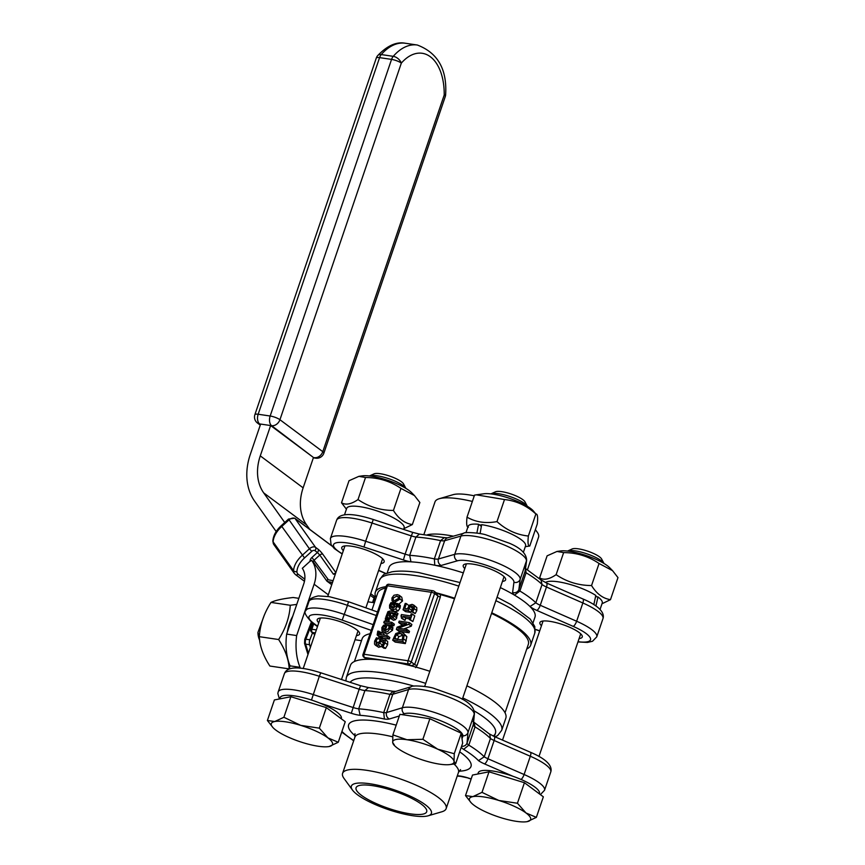 <?xml version="1.0" encoding="UTF-8"?>
<svg xmlns="http://www.w3.org/2000/svg" width="865" height="865" viewBox="0 0 865 865"><rect width="100%" height="100%" fill="white"/><g stroke="black" fill="none" stroke-linecap="round" stroke-linejoin="round"><path stroke-width="1.3" d="M312.535 561.277L311.962 560.844A29.832 23.106 126.7 0 1 314.125 584.232L296.652 635.57A44.753 26.123 98.4 0 0 300.058 667.326L299.777 668.158M284.736 522.514L263.706 492.899A47.24 36.59 126.7 0 1 260.279 455.877L270.615 425.537L313.465 457.499L303.139 487.838A47.24 36.59 -53.3 0 0 306.567 524.871L309.8 529.412M296.652 635.57L286.661 634.088L303.745 583.907A19.895 15.408 -53.3 0 0 302.307 568.316L309.346 561.904A9.947 6.098 -35.4 0 1 309.573 561.699L311.605 560.347L313.779 562.585A2.487 1.525 -35.4 0 1 313.573 562.369A2.487 1.525 -35.4 0 1 314.341 559.99L319.791 555.027L333.425 574.241L335.361 574.057M260.462 424.542L259.63 423.915A7.461 4.357 -81.6 0 1 258.17 414.249A7.461 1.817 -161.2 0 0 254.894 414.659A7.461 7.461 0 0 0 257.5 423.05A7.461 5.774 -53.3 0 0 259.63 423.915L260.625 424.066L250.299 454.406A59.674 46.223 -53.3 0 0 254.624 501.17L276.205 531.564M288.975 669.077L290.078 665.855L300.058 667.326M290.078 665.855A44.753 26.123 -81.6 0 1 286.661 634.088M259.662 639.743L257.943 632.466A14.921 8.704 98.4 0 0 259.111 638.943L259.695 640.457M257.943 632.466L263.793 616.55M312.503 632.823L309.854 639.797A4.974 2.898 98.4 0 0 309.605 644.717L310.416 647.355M462.775 697.936A82.045 19.992 -161.2 0 1 501.7 730.309L505.82 718.21A82.045 19.992 -161.2 0 0 466.895 685.837M429.829 671.272A82.045 19.992 -161.2 0 0 410.897 665.769A82.045 19.992 -161.2 0 0 386.547 660.752A82.045 19.992 -161.2 0 0 366.955 659.281A82.045 19.992 -161.2 0 0 350.466 665.326L346.357 677.425A82.045 19.992 -161.2 0 1 382.427 672.84A82.045 19.992 -161.2 0 1 425.71 683.372M415.578 667.65L417.017 665.553L440.328 597.066L440.447 594.612A79.558 19.387 18.8 0 1 454.503 598.796M491.547 613.426A79.558 19.387 18.8 0 1 528.331 644.36L505.03 712.792M435.755 592.72L440.458 594.612M436.371 593.001L437.96 596.028A2.487 0.606 -161.2 0 0 440.328 597.066M373.172 624.66L362.997 654.416A2.487 0.606 18.8 0 1 364.089 654.275L387.401 585.8L431.343 592.287A2.487 0.606 -161.2 0 1 434.598 593.52L437.96 596.028L414.649 664.515L410.897 665.769L408.507 663.985A2.487 1.449 -81.6 0 1 408.031 660.763A2.487 0.606 18.8 0 1 411.286 662.006L434.598 593.52A2.487 1.925 -53.3 0 0 434.089 591.227A2.487 1.925 -53.3 0 0 433.376 590.936A2.487 1.449 -81.6 0 0 432.965 590.763L389.023 584.275A2.487 1.449 98.4 0 0 387.401 585.8A2.487 0.606 -161.2 0 0 386.309 585.94L373.172 624.66L344.367 614.485A36.049 8.78 -161.2 0 0 305.842 610.647L308.946 601.51A36.049 8.78 18.8 0 1 347.471 605.359L348.519 601.737L329.154 596.634L318.277 595.931C312.07 597.337 308.956 599.196 308.946 601.51M526.753 648.988A82.045 19.992 -161.2 0 0 530.678 645.16A82.045 19.992 -161.2 0 0 491.763 612.788M454.698 598.223A82.045 19.992 -161.2 0 0 436.252 592.839M436.825 593.271L434.089 591.227A2.487 2.487 0 0 0 432.965 590.763A2.487 1.449 -81.6 0 0 431.343 592.287L408.031 660.763L364.089 654.275A2.487 1.449 98.4 0 0 364.576 657.508L408.507 663.985A2.487 1.925 -53.3 0 0 411.286 662.006L414.649 664.515A2.487 0.606 -161.2 0 0 417.017 665.553M362.997 654.416A2.487 2.487 0 0 0 363.862 657.216A2.487 1.925 -53.3 0 0 364.576 657.508L366.955 659.281M389.445 584.459A2.487 1.449 98.4 0 0 389.023 584.275A2.487 2.487 0 0 0 386.309 585.94M414.13 607.825L412.443 608.257L410.789 612.42L405.566 611.652L403.036 609.771L408.269 610.539L409.913 606.387L411.61 605.943L413.059 606.776L413.102 608.538L411.221 611.479L412.659 611.696L414.27 608.744L414.249 605.749L412.151 604.365L409.296 605.197L407.447 608.852L404.744 608.452L406.399 603.586L405.209 603.402L403.036 609.771M406.399 603.586L408.864 605.63M413.524 604.905L416.768 607.63L416.789 610.625L415.178 613.577L411.221 611.479M390.342 625.384L392.861 627.266L392.494 630.336L387.066 634.132L382.719 631.558L384.547 632.25L387.844 631.537L389.974 628.455L390.342 625.384L388.947 625.179L388.85 628.304L385.141 630.78L387.185 624.757L386.493 624.649L383.552 625.233L381.854 627.633L381.962 630.704L382.719 631.558M379.713 640.792L378.373 643.019M384.471 638.748L387.715 641.56L387.607 644.717L385.52 648.415L383.822 648.166L381.303 646.285L383 646.533L385.087 642.846L385.195 639.678L384.471 638.748L383.4 638.305L380.059 640.23L378.708 642.533L376.091 643.603M383.984 642.436L382.038 645.571M381.4 646.35L378.729 647.323L375.248 645.052L378.297 644.955L381.022 641.149L383.649 640.176M386.698 618.28L385.368 618.086L385.39 621.394L384.255 621.221L383.757 622.692L391.369 623.816L391.867 622.346L386.471 621.546L386.698 618.28L389.218 620.162L388.699 621.881M391.867 622.346L394.386 624.227L393.889 625.698L386.277 624.573L383.757 622.692M382.806 638.046L380.286 636.164L386.839 637.127L387.336 635.667L389.856 637.548L389.358 639.008L382.719 638.284M387.336 635.667L380.784 634.694L381.595 632.315L384.114 634.196L383.79 635.137M399.23 595.325L397.316 594.612L393.986 595.239L391.975 597.91L392.061 600.883L394.667 602.386L400.008 599.088L399.23 595.325L401.749 597.207L402.528 600.97L398.722 604.289M396.538 604.138L392.775 601.683M389.791 617.88L389.737 618.951L388.428 618.756L385.909 616.875L387.217 617.069L388.374 612.863L389.974 612.474L389.228 616.442L390.915 618.356L392.915 617.848L394.235 616.075L394.17 613.09L394.981 613.209L395.478 611.75L390.277 610.982L387.931 611.631L385.909 616.875M395.478 611.75L397.997 613.631L397.5 615.091L396.689 614.972L396.754 617.956L395.435 619.718L393.434 620.237L389.91 617.978L393.434 620.237M402.895 632.607L406.842 636.694L405.35 643.582L395.197 642.09L392.678 640.208L402.82 641.7L404.312 634.813L403.155 632.823L400.873 631.818L395.792 633.537L392.678 640.208M392.461 602.818L391.023 602.602L389.574 605.078L389.607 608.171L392.18 609.728L395.554 609.047L397.532 606.257L397.803 603.597L396.365 603.392L396.397 606.116L392.699 608.214L390.807 607.208L390.677 605.273L392.461 602.818L394.991 604.689L393.045 608.257M397.803 603.597L400.322 605.478L400.052 608.138L398.073 610.928L394.7 611.609L390.385 609.057M403.771 624.79L401.219 624.411L398.7 622.53L406.723 623.719L397.1 627.201L396.365 629.396L406.507 630.888L406.993 629.45L398.246 628.163L408.745 624.325L409.329 622.595L399.187 621.092L398.7 622.53M409.329 622.595L411.848 624.476L411.264 626.195L403.706 628.963M406.993 629.45L409.513 631.331L409.026 632.769L398.884 631.266L396.365 629.396M412.259 613.999L414.778 615.88L412.854 621.535L409.296 619.502L410.324 619.654L412.259 613.999L411.221 613.847L410.518 615.902L401.371 614.561L401.522 615.999M409.523 618.832L405.728 618.28L405.015 620.378L401.565 618.367L402.495 618.497L403.209 616.399L410.01 617.405L409.296 619.502M316.352 629.904L311.876 629.244A2.487 0.606 -161.2 0 0 310.784 629.385A2.487 2.487 0 0 0 311.649 632.185L311.649 632.185A2.487 1.925 -53.3 0 0 312.351 632.466A2.487 1.449 -81.6 0 1 311.876 629.244L313.714 623.827M355.028 639.743L361.483 640.705M370.188 595.207L374.058 598.093A2.487 0.606 18.8 0 1 374.415 598.602A2.487 2.487 0 0 0 373.55 595.812A2.487 1.925 126.7 0 1 374.058 598.093L372.566 602.483M386.06 586.654A82.045 19.992 -161.2 0 0 375.334 592.276A82.045 19.992 -161.2 0 0 376.124 597.704M410.789 612.42L408.269 610.539M415.178 613.577L412.659 611.696M412.443 608.257L409.913 606.387M385.725 626.044L384.157 630.639L382.881 629.698L382.871 627.871L384.028 626.314L385.725 626.044M385.303 627.266L384.028 626.314M389.088 626.173L387.185 624.757M380.405 639.732L376.47 637.765L374.632 641.116L374.513 644.036L375.248 645.052M380.816 646.836L378.297 644.955M382.373 645.052L379.843 643.171M384.028 640.662L383.065 639.949L383.876 642.782L381.303 646.285M385.52 648.415L383 646.533M376.621 643.809L375.843 641.181L378.081 638.002M380.341 639.819L378.037 638.111M389.196 620.237L386.677 618.356M393.889 625.698L391.369 623.816M389.358 639.008L386.839 637.127M381.595 632.315L380.535 632.164L379.703 634.586L378.502 634.218M379.454 634.553L378.362 632.585L378.978 631.32L377.8 631.147L377.151 634.899L379.227 636.002L378.892 636.997L379.951 637.148L380.286 636.164M380.416 632.488L378.957 631.396M380.449 632.412L378.978 631.32M381.324 638.813L378.892 636.997M381.8 638.532L379.951 637.148M396.797 596.126L398.776 597.077L398.906 598.926L395.175 600.872L393.553 600.299L393.067 598.072L396.797 596.126L399.057 597.823M399.316 598.007L395.597 599.942L395.424 600.905M389.737 618.951L387.217 617.069M389.769 618.864L387.239 616.983M395.435 619.718L392.915 617.848M393.402 614.42L390.991 612.625L393.099 612.939L393.229 615.372L390.818 616.637M391.337 616.832L390.418 615.285L390.991 612.625M396.981 616.129L394.462 614.247M396.689 614.972L394.17 613.09M397.5 615.091L394.981 613.209M400.311 633.418L402.084 634.067L402.993 635.515L402.182 639.992L394.375 638.835L396.419 634.694L400.311 633.418L402.831 635.299L398.938 636.575L396.419 634.694M406.842 636.694L404.312 634.813M398.938 636.575L397.295 639.549M405.35 643.582L402.82 641.7M394.051 605.695L391.531 603.813M394.959 604.776L392.44 602.894M400.344 606.679L397.814 604.797M411.264 626.195L408.745 624.325M409.026 632.769L406.507 630.888M401.825 616.399L400.971 615.761L401.565 618.367M405.015 620.378L402.495 618.497M405.728 618.28L403.209 616.399M412.854 621.535L410.324 619.654M354.401 661.509L362.154 638.738A79.558 19.387 18.8 0 1 370.047 633.721M318.774 622.778A22.382 5.45 18.8 0 1 317.228 619.621A22.382 5.45 18.8 0 1 340.172 621.665A22.382 5.45 18.8 0 1 359.591 634.034A22.382 5.45 18.8 0 1 356.434 635.602M371.928 610.009L377.691 593.087A79.558 19.387 18.8 0 1 385.585 588.059M350.163 682.334A77.072 18.781 18.8 0 1 414.021 686.118A77.072 18.781 18.8 0 0 383.39 679.295A77.072 18.781 18.8 0 0 350.163 682.334M493.212 736.029A77.072 18.781 18.8 0 0 474.279 710.943A77.072 18.781 18.8 0 1 495.429 733.271L494.326 736.526M410.291 813.846A37.292 9.083 18.8 0 1 373.01 802.082A37.292 9.083 18.8 0 1 356.077 787.723A37.292 9.083 18.8 0 1 372.48 785.647A37.292 9.083 18.8 0 1 409.761 797.411A37.292 9.083 18.8 0 1 426.694 811.77A37.292 9.083 18.8 0 1 410.291 813.846M369.95 783.766A42.266 10.293 18.8 0 1 417.622 799.887A42.266 10.293 18.8 0 1 428.11 815.814A42.266 10.293 18.8 0 1 388.071 809.499A42.266 10.293 18.8 0 1 352.488 790.069A42.266 10.293 18.8 0 1 369.95 783.766M428.11 815.814L441.885 811.77A54.7 13.321 -161.2 0 0 446.145 808.613A54.7 13.321 -161.2 0 0 421.309 787.561A54.7 13.321 -161.2 0 0 366.63 770.304A54.7 13.321 -161.2 0 0 342.583 773.364A54.7 13.321 -161.2 0 0 344.032 778.457L352.488 790.069M395.748 691.384L392.97 691.286L389.931 694.346A82.045 19.992 18.8 0 0 364.922 690.562L368.458 687.556L360.597 685.718L359.18 689.21A9.947 2.422 -161.2 0 0 364.922 690.562L358.705 708.824A9.947 2.422 18.8 0 1 352.963 707.473L313.119 694.541A36.049 8.78 -161.2 0 0 278.173 691.913L284.39 673.651A36.049 8.78 18.8 0 1 319.326 676.279L320.753 672.786C288.434 662.536 285.439 671.381 284.39 673.651M392.97 691.286L368.339 687.545M319.877 703.083L351.298 713.279A14.921 3.633 -161.2 0 0 360.164 715.323A77.072 18.781 18.8 0 1 384.417 719.031L383.714 712.609L389.931 694.346A9.947 2.422 -161.2 0 0 392.807 694.271L408.583 689.513A36.049 8.78 18.8 0 1 447.356 696.52A36.049 8.78 18.8 0 1 474.204 714.306L473.263 724.762A9.947 2.422 -161.2 0 0 475.036 726.881L474.042 722.318L489.72 734.244L490.444 738.526L484.227 756.788A82.045 19.992 -161.2 0 0 468.819 745.143A9.947 2.422 18.8 0 1 467.046 743.024A4.974 4.812 -174.8 0 1 461.607 746.257M461.25 747.295A14.921 3.633 -161.2 0 0 463.618 749.36L468.819 745.143L475.036 726.881A82.045 19.992 18.8 0 1 490.444 738.526A9.947 2.422 -161.2 0 0 494.142 740.483A4.974 1.557 -66.5 0 0 494.239 736.493L489.222 733.812M463.618 749.36A77.072 18.781 18.8 0 1 478.475 760.627L484.227 756.788A9.947 2.422 18.8 0 0 487.925 758.746A4.974 1.557 113.5 0 1 484.476 763.882L512.923 776.273M471.176 778.943L468.311 778.013A14.921 3.633 -161.2 0 0 459.445 775.959L460.591 776.348M360.164 715.323L358.705 708.824A82.045 19.992 -161.2 0 1 383.714 712.609A9.947 2.422 18.8 0 0 386.59 712.533A4.974 4.563 73.2 0 0 389.369 718.977L399.327 715.982M500.338 587.584A77.072 18.781 18.8 0 1 514.491 595.142A77.072 18.781 18.8 0 1 529.986 606.506A77.072 18.781 18.8 0 1 534.992 617.08L533.045 622.789M387.12 573.117L389.055 567.408A77.072 18.781 18.8 0 1 410.962 561.839A77.072 18.781 18.8 0 1 434.792 565.234A77.072 18.781 18.8 0 1 463.316 572.89M343.34 550.648A22.382 5.45 18.8 0 1 341.783 547.48A22.382 5.45 18.8 0 1 351.623 546.226A22.382 5.45 18.8 0 1 373.994 553.286A22.382 5.45 18.8 0 1 384.157 561.904A22.382 5.45 18.8 0 1 380.989 563.461M464.786 568.575A22.382 5.45 18.8 0 1 463.24 565.407A22.382 5.45 18.8 0 1 473.079 564.164A22.382 5.45 18.8 0 1 495.45 571.224A22.382 5.45 18.8 0 1 505.603 579.831A22.382 5.45 18.8 0 1 502.446 581.399M541.447 625.752A22.382 5.45 18.8 0 1 539.901 622.584A22.382 5.45 18.8 0 1 549.74 621.33A22.382 5.45 18.8 0 1 572.1 628.39A22.382 5.45 18.8 0 1 582.264 637.008A22.382 5.45 18.8 0 1 579.107 638.565M474.279 495.818A42.266 10.293 -161.2 0 0 468.343 494.769A42.266 10.293 -161.2 0 0 453.044 494.683L439.269 498.716A54.7 13.321 18.8 0 1 459.055 498.824A54.7 13.321 18.8 0 1 472.366 501.44M535.262 529.877A54.7 13.321 18.8 0 1 537.122 532.029A54.7 13.321 18.8 0 1 538.571 537.133L527.488 569.678M423.926 534.419L435.009 501.873A54.7 13.321 18.8 0 1 439.269 498.716M577.961 641.938L587.497 642.425L592.514 641.268L596.764 636.845A36.049 8.78 -161.2 0 0 576.631 621.243L540.257 605.273A9.947 2.422 18.8 0 1 535.835 602.764L529.986 606.506A14.921 3.633 -161.2 0 0 536.765 610.387L573.149 626.357A31.075 7.569 18.8 0 1 590.471 638.381A31.075 7.569 18.8 0 1 578.036 641.711M540.982 579.896L542.052 584.502L535.835 602.764A82.045 19.992 -161.2 0 0 519.887 591.033L514.491 595.142A14.921 3.633 -161.2 0 1 512.599 592.503L513.929 582.275A31.075 7.569 18.8 0 0 491.071 566.975A31.075 7.569 18.8 0 0 457.477 560.79L441.193 565.44A14.921 3.633 -161.2 0 1 434.792 565.234L434.349 558.876L440.566 540.614A9.947 2.422 -161.2 0 0 444.653 540.712L460.937 536.073A36.049 8.78 18.8 0 1 499.905 543.242A36.049 8.78 18.8 0 1 526.417 560.985L525.098 571.214A9.947 2.422 -161.2 0 0 526.104 572.771A82.045 19.992 18.8 0 1 542.052 584.502A9.947 2.422 -161.2 0 0 546.475 587.011L582.848 602.981A36.049 8.78 18.8 0 1 602.981 618.583L596.764 636.845M525.531 568.597L526.104 572.771L519.887 591.033A9.947 2.422 18.8 0 1 518.881 589.476L520.2 579.247A36.049 8.78 -161.2 0 0 493.699 561.504A36.049 8.78 -161.2 0 0 454.72 554.335L438.436 558.974A9.947 2.422 18.8 0 1 434.349 558.876A82.045 19.992 -161.2 0 0 409.696 555.341L410.962 561.839A14.921 3.633 -161.2 0 1 403.404 559.947L363.96 547.037A31.075 7.569 18.8 0 0 335.836 542.917A31.075 7.569 18.8 0 0 342.27 553.784M444.123 537.835L440.566 540.614A82.045 19.992 18.8 0 0 415.914 537.079L419.384 534.073L412.724 532.386L411.329 535.889A9.947 2.422 -161.2 0 0 415.914 537.079L409.696 555.341A9.947 2.422 18.8 0 1 405.112 554.151L403.404 559.947M331.846 584.394L326.711 580.783M335.858 572.608L322.861 554.314A4.974 0.768 47.7 0 0 318.071 549.232L315.552 547.35A2.487 1.925 126.7 0 1 314.871 550.605L317.39 552.486L311.941 557.449L327.976 579.193L326.721 580.956M373.723 595.953L375.496 596.277M335.717 573.03L333.912 573.798M279.936 419.72A7.461 1.817 -161.2 0 0 270.161 416.011A7.461 4.357 98.4 0 0 271.61 425.688A7.461 5.774 -53.3 0 0 279.936 419.72L401.338 63.102A7.461 4.476 -139 0 0 393.251 56.333A7.461 4.357 98.4 0 0 391.564 59.393A7.461 1.817 18.8 0 1 401.338 63.102A48.894 28.545 -81.6 0 1 444.199 95.064A7.461 1.817 18.8 0 1 445.27 96.588A7.461 7.461 0 0 0 445.659 94.296A7.461 1.33 -179.1 0 1 444.199 95.064L322.796 451.681A7.461 5.774 126.7 0 1 314.471 457.65A7.461 4.357 98.4 0 0 315.714 458.18A7.461 7.461 0 0 0 323.856 453.206A7.461 1.817 -161.2 0 0 322.796 451.681L279.936 419.72M260.625 424.066L271.61 425.688L313.465 457.499M445.659 94.296C447.086 69.157 437.636 52.733 417.319 45.023A56.355 32.892 98.4 0 0 393.251 56.333L381.26 54.571A7.461 4.476 -139 0 0 377.735 55.555A7.461 7.461 0 0 0 376.297 58.041A7.461 1.817 18.8 0 1 379.573 57.631A7.461 4.357 -81.6 0 1 381.26 54.571A56.355 32.892 -81.6 0 1 405.339 43.25C396.494 41.52 387.293 45.629 377.735 55.555M405.89 488.368L403.512 483.903A16.078 3.914 -161.2 0 0 389.726 476.107A16.078 3.914 -161.2 0 0 374.048 473.869L369.431 475.966A19.895 4.844 18.8 0 1 377.183 475.793A19.895 4.844 18.8 0 1 405.89 488.368A19.895 4.844 18.8 0 1 405.89 488.379M273.081 727.703L267.393 720.491L274.746 721.529A32.319 7.872 -161.2 0 0 273.264 727.887A32.319 7.872 -161.2 0 0 275.957 730.19A32.319 7.872 -161.2 0 0 303.128 742.7A32.319 7.872 -161.2 0 0 328.365 746.646A32.319 7.872 -161.2 0 0 329.089 746.527L328.408 746.646M283.893 717.269L300.706 725.357A32.319 7.872 -161.2 0 0 274.746 721.529L283.893 717.269L290.889 696.725L326.321 707.613L345.243 721.724L338.247 742.267L329.089 746.527A32.319 7.872 -161.2 0 0 327.878 737.856L338.247 742.267M319.326 728.157L327.878 737.856A32.319 7.872 -161.2 0 0 300.706 725.357L319.326 728.157L326.321 707.613M267.393 720.491L274.389 699.947L290.889 696.725M279.73 698.898L280.152 697.677A32.319 7.872 18.8 0 1 294.36 695.871A32.319 7.872 18.8 0 1 326.667 706.067A32.319 7.872 18.8 0 1 341.34 718.512L341.264 718.761M403.62 529.412L404.117 527.942A30.329 7.385 -161.2 0 0 377.789 511.172A30.329 7.385 -161.2 0 0 346.692 508.393L344.497 514.816M358.856 476.356L362.37 475.858A28.837 7.028 18.8 0 1 371.345 476.215A28.837 7.028 18.8 0 1 411.545 492.596L414.443 495.559L400.949 488.39C390.353 481.189 378.546 477.567 365.517 477.502L358.856 476.356L349.017 480.724L341.513 502.781C345.795 505.279 351.298 504.209 358.013 499.559C368.609 506.76 380.416 510.393 393.434 510.447C398.527 518.719 404.831 523.433 412.356 524.558L403.868 528.677M412.356 524.558L419.871 502.511L414.443 495.559M346.411 509.193L341.513 502.781M365.517 477.502L358.013 499.559M400.949 488.39L393.434 510.447M578.415 548.843A16.078 3.914 -161.2 0 0 572.154 548.972L567.548 551.059A19.895 4.844 18.8 0 1 567.548 551.059A19.895 4.844 18.8 0 1 575.29 550.897A19.895 4.844 18.8 0 1 603.997 563.472L601.618 559.006A16.078 3.914 -161.2 0 0 578.415 548.843M498.824 800.46L517.432 803.25L525.996 812.959A32.319 7.872 -161.2 0 0 498.824 800.46A32.319 7.872 -161.2 0 0 472.852 796.633L482.01 792.362L498.824 800.46M536.354 817.371L527.207 821.631A32.319 7.872 -161.2 0 0 525.996 812.959L536.354 817.371L543.35 796.827L524.428 782.717L517.432 803.25M527.207 821.631L526.471 821.75A32.319 7.872 -161.2 0 0 527.207 821.631M471.198 802.807L465.511 795.584L472.852 796.633A32.319 7.872 -161.2 0 0 471.371 802.99A32.319 7.872 -161.2 0 0 474.063 805.293A32.319 7.872 -161.2 0 0 501.235 817.793A32.319 7.872 -161.2 0 0 526.471 821.75M482.01 792.362L489.006 771.818L480.756 773.429L472.495 775.051L465.511 795.584M489.006 771.818L524.428 782.717M477.848 774.002L478.259 772.78A32.319 7.872 18.8 0 1 492.466 770.975A32.319 7.872 18.8 0 1 524.785 781.171A32.319 7.872 18.8 0 1 539.457 793.616L539.371 793.854M556.974 551.448L560.488 550.962A28.837 7.028 18.8 0 1 569.462 551.319A28.837 7.028 18.8 0 1 609.652 567.699L612.55 570.651L599.056 563.493C588.46 556.292 576.652 552.659 563.634 552.605L556.974 551.448L547.123 555.827L539.619 577.885C543.901 580.383 549.405 579.301 556.119 574.663C566.716 581.864 578.523 585.486 591.552 585.551C596.634 593.823 602.948 598.526 610.474 599.661L601.975 603.781M596.796 596.774A28.837 7.028 -161.2 0 0 595.682 595.974M610.474 599.661L617.978 577.604L612.55 570.651M540.928 579.82L539.619 577.885M599.056 563.493L591.552 585.551M563.634 552.605L556.119 574.663M593.833 604.646L595.801 595.423A30.329 7.385 -161.2 0 0 567.083 583.637A30.329 7.385 -161.2 0 0 545.501 582.534M595.553 596.591L597.996 596.958L595.899 606.019M600.04 609.468L602.235 603.046A30.329 7.385 -161.2 0 0 597.996 596.958M524.958 501.83A16.078 3.914 -161.2 0 0 511.172 494.034A16.078 3.914 -161.2 0 0 495.494 491.796L490.888 493.893A19.895 4.844 18.8 0 1 490.888 493.893A19.895 4.844 18.8 0 1 506.587 495.504A19.895 4.844 18.8 0 1 524.698 503.603A19.895 4.844 18.8 0 1 527.336 506.295A19.895 4.844 18.8 0 1 527.336 506.306L524.958 501.83M394.289 744.884L392.688 742.527L392.894 734.872L406.983 739.737A32.319 7.872 -161.2 0 0 392.688 742.527A32.319 7.872 -161.2 0 0 394.721 745.825A32.319 7.872 -161.2 0 0 409.08 754.745A32.319 7.872 -161.2 0 0 439.755 764.173A32.319 7.872 -161.2 0 0 449.822 764.574A32.319 7.872 -161.2 0 0 454.049 761.384A32.319 7.872 -161.2 0 0 437.668 749.166A32.319 7.872 -161.2 0 0 406.983 739.737L422.877 739.294L437.668 749.166L454.255 753.729L454.049 761.384L455.65 763.741L449.822 764.574M392.894 734.872L399.889 714.328L429.873 718.75L461.25 733.185L462.645 743.197L455.65 763.741M429.873 718.75L422.877 739.294M461.25 733.185L454.255 753.729M402.247 714.674A32.319 7.872 18.8 0 1 426.986 716.198A32.319 7.872 18.8 0 1 458.169 729.855A32.319 7.872 18.8 0 1 462.797 736.439L462.018 738.721M476.334 494.834L483.827 493.785A28.837 7.028 18.8 0 1 530.591 508.469A28.837 7.028 18.8 0 1 532.991 510.523L535.878 513.972C526.634 505.593 516.167 500.781 504.5 499.538L476.334 494.834L474.517 495.115L467.014 517.162C475.782 522.211 485.784 523.693 496.986 521.595C506.23 529.975 516.697 534.786 528.364 536.03C527.618 542.939 528.082 546.269 529.769 546.031L525.293 546.68M481.589 525.098A28.837 7.028 -161.2 0 0 479.351 524.839M529.769 546.031L537.273 523.985C538.019 517.075 537.554 513.734 535.878 513.972L528.364 536.03M468.408 527.174C466.722 527.412 466.257 524.071 467.014 517.162M504.5 499.538L496.986 521.595M476.896 533.078L478.583 524.266L481.362 526.342M523.379 552.303L525.574 545.869A30.329 7.385 -161.2 0 0 511.896 534.246A30.329 7.385 -161.2 0 0 481.664 524.655L480.075 533.608M478.583 524.266A30.329 7.385 -161.2 0 0 468.138 526.32L465.954 532.754M292.738 616.248A30.329 17.7 98.4 0 0 287.321 632.164M298.836 598.331L293.203 597.499C282.671 598.677 275.265 600.31 270.983 602.418C263.966 613.371 260.084 624.8 259.316 636.683C259.705 646.004 263.23 655.789 269.869 666.039L289.051 668.872M289.17 668.883C288.769 659.562 285.255 649.777 278.617 639.527C285.623 628.563 289.515 617.145 290.272 605.262L296.771 604.408M270.983 602.418L290.272 605.262M259.316 636.683L278.617 639.527M314.125 584.232L328.3 594.806M260.279 455.877L303.139 487.838M263.706 492.899L306.567 524.871M308.416 653.237L305.604 644.133A2.487 1.276 162.9 0 1 304.567 643.474L304.75 639.386L311.357 622.043M309.605 644.717L305.604 644.133A4.974 2.898 -81.6 0 1 305.853 639.203A2.487 0.714 -159.2 0 0 304.75 639.386M309.854 639.797L305.853 639.203L312.157 622.659M314.849 634.326L312.351 632.466L315.325 632.91M305.842 610.647C303.593 611.847 305.659 615.815 312.027 622.562A4.974 3.849 -53.3 0 0 313.444 623.146A31.075 7.569 18.8 0 1 313.53 614.626A31.075 7.569 18.8 0 1 342.205 620.129L347.471 605.359L376.275 615.523M342.205 620.129L371.182 630.358M317.596 626.238L313.444 623.146M375.334 592.276L379.454 580.177A82.045 19.992 18.8 0 1 415.524 575.603A82.045 19.992 18.8 0 1 458.818 586.124M495.883 600.688A82.045 19.992 18.8 0 1 534.797 633.061L534.786 626.53L530.213 619.048L511.085 604.635L497.061 597.218M416.768 607.63L414.249 605.749M416.789 610.625L414.27 608.744M413.211 607.133L411.61 605.943M411.329 610.095L408.799 608.214M384.655 629.19L382.871 627.871M392.84 628.66L390.32 626.779M392.494 630.336L389.974 628.455M387.066 634.132L384.547 632.25M378.729 647.323L376.21 645.441M383.541 643.03L381.022 641.149M387.607 644.717L385.087 642.846M387.715 641.56L385.195 639.678M378.351 643.052L375.843 641.181M388.872 621.016L386.352 619.135M379.973 633.796L378.362 632.585M402.528 600.97L400.008 599.088M396.419 603.694L394.667 602.386M389.25 615.577L387.596 614.345M389.618 613.782L388.374 612.863M396.754 617.956L394.235 616.075M392.288 616.68L390.418 615.285M406.258 640.911L403.728 639.04M396.83 639.203L394.764 637.667M393.197 607.154L390.677 605.273M394.7 611.609L392.18 609.728M398.073 610.928L395.554 609.047M400.052 608.138L397.532 606.257M354.964 733.671L354.91 737.153A54.7 13.321 18.8 0 1 378.957 734.093A54.7 13.321 18.8 0 1 392.721 736.818M453.974 764A54.7 13.321 18.8 0 1 458.472 772.402L446.145 808.613M396.202 725.151A64.648 15.754 -161.2 0 0 377.032 721.205A64.648 15.754 -161.2 0 0 355.201 735.866M459.034 771.212A64.648 15.754 -161.2 0 0 459.704 751.847M353.763 740.537A77.072 18.781 18.8 0 1 341.924 731.466M459.445 775.959A77.072 18.781 18.8 0 1 457.325 775.797M478.475 760.627A14.921 3.633 -161.2 0 0 484.476 763.882M384.417 719.031A14.921 3.633 -161.2 0 0 389.369 718.977M311.497 700.045L319.326 676.279L359.18 689.21L351.298 713.279M462.905 735.834A4.974 4.812 -174.8 0 0 467.987 732.568L474.204 714.306A4.974 4.812 5.2 0 0 474.442 713.225L473.49 723.681A4.974 4.812 5.2 0 1 473.263 724.762L467.046 743.024L467.987 732.568A36.049 8.78 -161.2 0 0 441.139 714.782A36.049 8.78 -161.2 0 0 402.366 707.775L386.59 712.533L392.807 694.271A4.974 4.563 -106.8 0 1 395.705 691.395L411.481 686.648A4.974 4.563 -106.8 0 0 408.583 689.513L402.366 707.775A4.974 4.563 73.2 0 0 404.225 713.712M550.756 771.991A36.049 8.78 18.8 0 0 530.321 756.248L524.104 774.51L487.925 758.746L494.142 740.483L530.321 756.248A4.974 1.557 -66.5 0 0 530.418 752.258C553.297 761.86 551.47 769.915 550.756 771.991L544.539 790.253A36.049 8.78 -161.2 0 0 524.104 774.51A4.974 1.557 113.5 0 1 521.033 779.462M460.472 776.337L468.311 778.013M386.05 573.549L378.665 570.316M539.728 630.78L535.305 629.331M453.346 536.181A54.7 13.321 -161.2 0 0 446.729 535.035A54.7 13.321 -161.2 0 0 427.397 534.808M536.765 610.387A4.974 1.6 113.7 0 0 540.257 605.273L546.475 587.011A4.974 1.6 -66.3 0 0 546.539 583.01L582.913 598.969A4.974 1.6 -66.3 0 1 582.848 602.981L576.631 621.243A4.974 1.6 113.7 0 1 573.149 626.357M513.929 582.275A4.974 4.822 -172.6 0 0 520.2 579.247L526.417 560.985A4.974 4.822 7.4 0 0 526.634 560.087L525.304 570.316A4.974 4.822 7.4 0 1 525.098 571.214L518.881 589.476A4.974 4.822 -172.6 0 1 512.599 592.503M441.193 565.44A4.974 4.552 74.1 0 1 438.436 558.974L444.653 540.712A4.974 4.552 -105.9 0 1 447.594 537.825L463.889 533.186A4.974 4.552 -105.9 0 0 460.937 536.073L454.72 554.335A4.974 4.552 74.1 0 0 457.477 560.79M342.183 554.022L334.333 548.583L331.057 544.604L330.398 538.506A36.049 8.78 -161.2 0 1 365.668 541.252L373.28 519.487C340.702 509.085 337.523 518.016 336.615 520.243A36.049 8.78 18.8 0 1 371.885 522.99L411.329 535.889L405.112 554.151L365.668 541.252L363.96 547.037M328.159 581.648L332.506 582.448M333.111 580.674L327.489 579.637M322.861 554.314A2.487 1.525 144.6 0 0 319.791 555.027L317.39 552.486A2.487 1.925 -53.3 0 0 318.071 549.232M295.16 574.263A2.487 1.925 -53.3 0 0 295.484 574.609L294.316 573.409A9.947 6.098 144.6 0 1 293.581 570.684A2.487 1.773 2.7 0 0 296.933 571.527A19.895 12.207 -35.4 0 1 304.523 557.936L281.255 525.682L288.521 519.065L309.4 548.778L302.134 555.395A22.382 13.732 144.6 0 0 293.581 570.684L273.124 541.868A2.487 1.773 -177.3 0 1 272.853 540.993L273.859 544.593A9.947 6.098 -35.4 0 1 273.124 541.868A22.382 13.732 -35.4 0 1 281.666 526.58L288.932 519.962A4.974 3.049 -35.4 0 1 295.084 518.535L315.552 547.35A4.974 3.049 144.6 0 0 309.4 548.778L311.789 551.319A2.487 1.525 -35.4 0 1 314.871 550.605M304.523 557.936L311.789 551.319M304.469 581.302L295.484 574.609A2.487 1.925 -53.3 0 0 298.111 574.209A7.461 4.574 -35.4 0 1 296.933 571.527M304.804 579.204L298.111 574.209M311.941 557.449A4.974 3.049 144.6 0 0 310.059 561.255M288.521 519.065L294.76 518.2A2.487 1.925 -53.3 0 1 295.084 518.535L331.998 546.064M270.161 416.011L258.17 414.249L379.573 57.631L391.564 59.393L270.161 416.011M307.972 654.513L304.567 643.474M314.784 634.521L311.649 632.185M310.784 629.385L312.881 623.2M374.404 602.754L367.949 601.802M373.55 595.812L370.707 593.682M373.075 602.559L374.415 598.602M348.519 601.737L377.454 611.955M312.027 622.562L317.466 626.617M314.417 635.591L314.622 634.402M379.454 580.177C382.276 575.766 384.222 573.668 385.314 573.895L391.553 571.895C398.473 570.662 407.545 570.878 418.779 572.565L460.029 582.567M530.678 645.16L534.797 633.061M501.7 730.309L497.71 735.477L495.191 736.904M345.838 680.928L346.357 677.425M377.637 635.472L379.043 636.521M363.862 657.216L366.641 659.281M354.91 737.153L342.583 773.364M458.472 772.402L460.558 769.623M320.753 672.786L360.597 685.718M474.442 713.225C474.074 706.997 468.354 701.483 457.282 696.693L433.862 688.324C427.159 686.053 411.589 685.285 411.481 686.648M472.971 721.453L474.15 722.394M494.239 736.493L530.418 752.258M457.228 776.067L460.537 776.348M353.666 740.818L341.718 732.06M279.417 698.963L277.838 693.492L278.173 691.913M468.333 778.176L471.122 779.084M540.398 794.621L544.539 790.253M535.359 529.607L537.122 532.029M535.305 629.493L539.684 630.931M378.611 570.468L385.844 573.646M546.539 583.01L540.971 579.885M582.913 598.969C605.532 608.528 603.694 616.572 602.981 618.583M541.209 580.101L524.936 568.121M447.627 537.814L443.486 537.522M526.634 560.087C526.309 553.568 520.568 547.956 509.409 543.242L486.206 534.948C479.599 532.624 463.348 531.943 463.889 533.186M443.529 537.522L419.168 534.051M373.28 519.487L412.724 532.386M330.398 538.506L336.615 520.243M331.738 584.718L326.938 581.139M326.721 580.891L313.519 562.304M273.859 544.593L294.316 573.409M281.255 525.682C276.076 530.483 273.275 535.586 272.853 540.993M294.76 518.2L331.846 545.858M315.714 458.18L313.357 457.834M260.268 425.115L257.5 423.05M254.894 414.659L376.297 58.041M323.856 453.206L445.27 96.588M417.319 45.023L405.339 43.25M341.491 679.522L358.045 630.877M365.873 607.868L382.6 558.736M303.193 668.559L320.385 618.053M327.749 596.418L344.94 545.912M538.971 756.475L580.718 633.84M502.522 740.094L543.058 621.016M462.31 699.298L504.057 576.663M424.65 686.486L466.397 563.85M394.721 745.825L393.434 744.516"/></g></svg>
